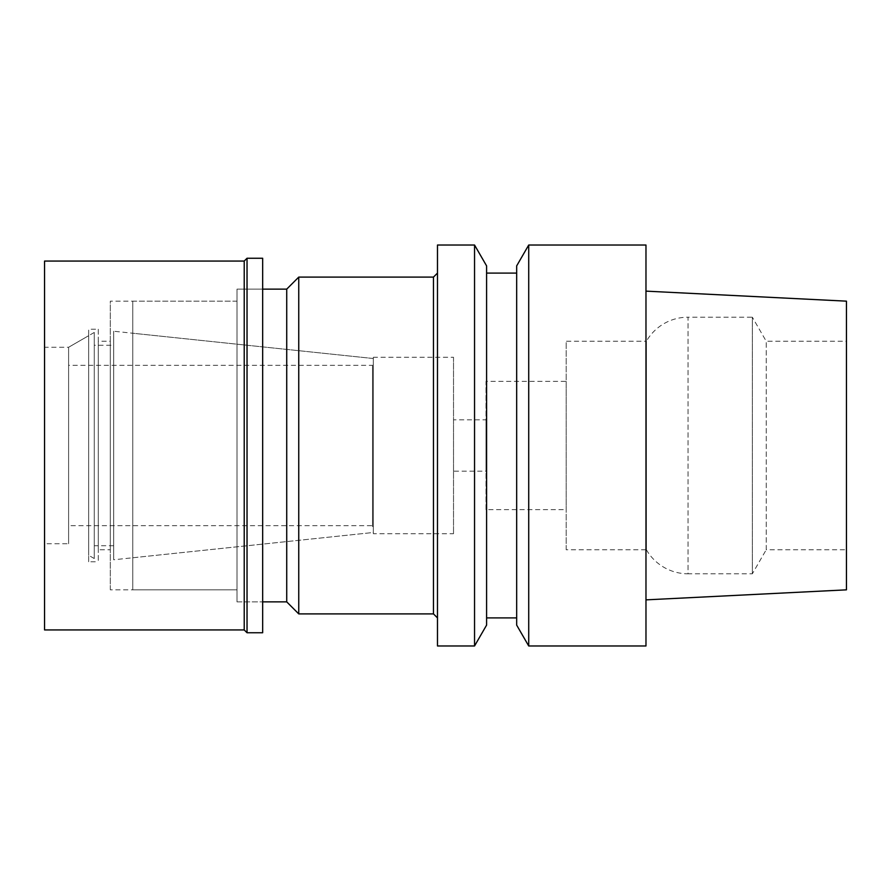<?xml version="1.0" encoding="UTF-8"?>
<svg xmlns="http://www.w3.org/2000/svg" width="891" height="891" viewBox="0 0 891 891"><rect width="100%" height="100%" fill="white"/><g stroke="black" fill="none" stroke-linecap="round" stroke-linejoin="round"><path stroke-width="0.67" stroke-dasharray="4.46 3.34" d="M645.975 291.134L645.975 599.866L645.975 291.134M846.45 301.158L846.45 589.842M846.45 341.253L846.45 549.747L846.45 341.253L766.227 341.253L766.227 549.747L846.45 549.747M766.227 549.747L766.227 341.253L752.338 317.196L752.338 573.804L766.227 549.747M752.338 573.804L752.338 317.196L688.041 317.196L688.041 573.804L752.338 573.804M646.376 549.747A48.114 48.114 0 0 0 688.041 573.804L688.041 317.196A48.114 48.114 0 0 0 646.376 341.253L646.376 549.747L646.376 341.253L566.186 341.253L566.186 549.747L646.376 549.747M566.186 549.747L566.186 341.253M566.186 381.348L566.186 509.652L566.186 381.348L485.996 381.348L485.996 509.652L566.186 509.652M485.996 509.652L485.996 381.348M485.996 419.839L485.996 471.161L485.996 419.839L453.519 419.839L453.519 471.161L485.996 471.161M453.519 471.161L453.519 419.839M453.519 357.291L453.519 533.709L453.519 357.291L373.329 357.291L373.329 533.709L453.519 533.709M373.329 533.709L373.329 357.291M132.759 333.234L132.759 557.766L132.759 333.234L373.329 358.516L373.329 532.484L373.329 358.516L113.68 331.229L113.68 559.771L113.68 331.229M132.759 557.766L373.329 532.484L373.329 358.516L373.329 532.484L113.68 559.771M132.759 301.158L132.759 589.842L132.759 301.158L237.006 301.158L237.006 589.842L237.006 301.158L237.006 589.842L132.759 589.842M237.006 289.13L237.006 601.87L237.006 289.13L262.667 289.13L237.006 289.13L237.006 601.87L262.667 601.87L237.006 601.87L237.006 289.13M286.724 289.13L286.724 601.87M298.752 613.899L298.752 277.101M433.471 277.101L433.471 613.899M437.481 273.091L437.481 617.909L437.481 273.091M437.481 645.975L437.481 245.025M474.547 245.025L474.547 645.975M486.597 265.897L486.597 625.103M486.597 273.091L486.597 617.909L486.597 273.091M516.669 617.909L516.669 273.091L516.669 617.909M516.669 625.103L516.669 265.897M528.719 645.975L528.719 245.025M645.975 245.025L645.975 645.975M373.329 364.508L373.329 526.492L373.329 364.508L372.527 364.508L372.527 526.492L373.329 526.492M372.527 526.492L372.527 364.508M372.527 365.31L372.527 525.69L372.527 365.31L68.607 365.31L68.607 525.69L372.527 525.69M68.607 525.69L68.607 365.31M94.268 332.454L94.268 558.546L94.268 332.454L68.607 347.267L68.607 543.733L68.607 347.267L88.654 335.695L88.654 555.305L88.654 335.695M94.268 558.546L88.654 555.305M94.268 345.262L94.268 545.737L94.268 345.262L113.68 345.262L113.68 545.737L113.68 345.262M113.68 545.737L94.268 545.737M262.667 289.13L262.667 601.87L262.667 289.13M237.006 589.842L237.006 301.158L110.306 301.158L110.306 589.842L237.006 589.842M110.306 589.842L110.306 301.158M110.306 341.253L110.306 549.747L110.306 341.253L98.277 341.253L98.277 549.747L110.306 549.747M98.277 549.747L98.277 341.253M98.277 329.225L98.277 561.775L98.277 329.225L88.654 329.225L88.654 561.775L98.277 561.775M88.654 561.775L88.654 329.225M68.607 347.267L68.607 543.733L68.607 347.267L44.55 347.267L44.55 543.733L68.607 543.733M44.55 543.733L44.55 347.267M44.55 629.937L44.55 261.063M244.223 261.063L244.223 629.937M247.03 632.744L247.03 258.256M262.667 258.256L262.667 632.744"/><path stroke-width="1.34" d="M645.975 599.866L846.45 589.842L846.45 301.158L645.975 291.134M437.481 617.909L433.471 613.899L433.471 277.101L298.752 277.101L298.752 613.899L286.724 601.87L286.724 289.13L262.667 289.13M286.724 601.87L262.667 601.87M298.752 277.101L286.724 289.13M433.471 613.899L298.752 613.899M437.481 273.091L433.471 277.101M437.481 245.025L437.481 645.975L474.547 645.975L474.547 245.025L437.481 245.025M474.547 645.975L486.597 625.103L486.597 265.897L474.547 245.025M516.669 273.091L486.597 273.091M516.669 617.909L486.597 617.909M516.669 265.897L516.669 625.103L528.719 645.975L528.719 245.025L516.669 265.897M528.719 645.975L645.975 645.975L645.975 245.025L528.719 245.025M44.55 261.063L44.55 629.937L244.223 629.937L244.223 261.063L44.55 261.063M247.03 258.256L247.03 632.744L262.667 632.744L262.667 258.256L247.03 258.256L244.223 261.063M247.03 632.744L244.223 629.937"/></g></svg>
